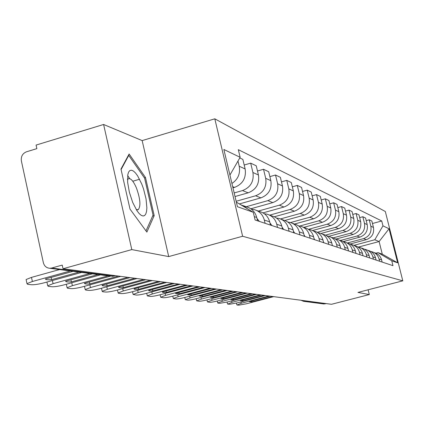 <?xml version="1.0" encoding="UTF-8"?>
<svg xmlns="http://www.w3.org/2000/svg" width="424" height="424" viewBox="0 0 424 424"><rect width="100%" height="100%" fill="white"/><g stroke="black" fill="none" stroke-linecap="round" stroke-linejoin="round"><path stroke-width="0.64" d="M103.604 124.481L131.795 249.593L63.028 268.742L331.483 304.294L369.293 294.563L357.967 292.417L402.8 280.836L385.326 211.518L214.804 118.821L142.157 140.583L103.604 124.481L36.082 145.077L36.861 148.638L26.5 151.792C22.552 153.451 20.845 156.493 21.375 160.929L43.349 262.657C44.297 266.087 46.433 267.963 49.756 268.275L51.696 268.037L113.537 276.141L115.439 275.685M131.795 249.593L168.71 256.584L242.623 236.253L402.8 280.836M63.028 268.742L62.233 265.09L51.696 268.037M369.293 294.563L368.111 289.799M326.241 303.6L323.38 303.897M350.065 244.017L366.278 239.671C371.949 237.53 374.344 233.454 373.464 227.444L371.864 221.052L369.24 219.796L370.857 226.257C371.747 232.326 369.331 236.444 363.601 238.611L347.383 242.963M370.899 251.543L371.933 251.755C375.6 252.858 377.975 255.269 379.051 258.99L381.579 259.848C380.514 256.165 378.166 253.78 374.535 252.688M381.579 259.848L382.141 262.069M366.225 220.618L369.24 219.796M379.051 258.99L379.613 261.237M352.895 252.386L352.28 249.9C351.099 245.788 348.491 243.122 344.452 241.913L343.069 241.643L359.859 237.127C365.668 234.928 368.117 230.751 367.216 224.598L365.583 218.047L362.833 216.733L364.481 223.347C365.393 229.57 362.912 233.788 357.05 236.014L340.514 240.461M376.083 260.066L375.516 257.787C374.424 254.018 372.023 251.575 368.302 250.457M359.658 217.597L362.833 216.733M364.465 249.254L365.573 249.476C369.331 250.605 371.758 253.075 372.855 256.886L373.433 259.186M336.221 239.014L353.123 234.456C359.064 232.198 361.577 227.916 360.66 221.604L358.985 214.899L356.096 213.516L357.782 220.294C358.709 226.67 356.171 231.001 350.171 233.285L333.243 237.853M369.723 257.962L369.14 255.624C368.027 251.761 365.567 249.254 361.762 248.114M352.757 214.427L356.096 213.516M357.697 246.848L358.895 247.086C362.737 248.241 365.223 250.769 366.347 254.676L366.935 257.034M328.865 236.29L346.037 231.647C352.127 229.326 354.703 224.932 353.759 218.461L352.053 211.581L349.005 210.129L350.733 217.083C351.681 223.623 349.079 228.064 342.931 230.412L325.489 235.135M363.034 255.746L362.441 253.351C361.296 249.386 358.778 246.816 354.883 245.644M345.491 211.094L349.005 210.129M350.574 244.314L351.862 244.563C355.8 245.75 358.344 248.342 359.499 252.349L360.098 254.771M320.989 233.46L338.58 228.684C344.818 226.305 347.457 221.789 346.498 215.154L344.749 208.094L341.543 206.562L343.308 213.696C344.277 220.411 341.611 224.974 335.299 227.386L317.231 232.299M355.99 253.409L355.381 250.955C354.215 246.885 351.634 244.251 347.638 243.053M337.833 207.58L341.543 206.562M312.605 230.502L330.715 225.568C337.112 223.114 339.825 218.482 338.84 211.661L337.048 204.41L333.667 202.794L335.474 210.129C336.465 217.024 333.725 221.715 327.254 224.195L308.428 229.331M348.56 250.95L347.934 248.427C346.742 244.245 344.092 241.542 339.995 240.313M329.745 203.88L333.667 202.794M335.146 238.829L336.64 239.109C340.779 240.355 343.456 243.09 344.664 247.314L345.295 249.869M303.828 227.354L322.41 222.271C328.976 219.749 331.764 214.984 330.757 207.977L328.918 200.526L325.341 198.819L327.201 206.356C328.213 213.442 325.399 218.265 318.753 220.825L299.816 226.013M340.716 248.353L340.075 245.756C338.85 241.463 336.137 238.686 331.928 237.424M321.196 199.969L325.341 198.819M326.766 235.855L328.377 236.152C332.633 237.429 335.373 240.238 336.614 244.584L337.26 247.208M294.548 224.031L313.627 218.789C320.374 216.187 323.236 211.285 322.208 204.077L320.327 196.418L316.537 194.611L318.44 202.365C319.479 209.657 316.585 214.618 309.759 217.258L290.514 222.552M332.416 245.602L331.759 242.936C330.503 238.516 327.715 235.665 323.401 234.366M312.144 195.835L316.537 194.611M317.894 232.707L319.638 233.02C324.005 234.329 326.825 237.223 328.096 241.691L328.759 244.394M284.806 220.485L304.326 215.101C311.264 212.419 314.205 207.368 313.151 199.953L311.221 192.067L307.204 190.148L309.16 198.13C310.22 205.64 307.246 210.755 300.229 213.473L280.46 218.938M323.623 242.692L322.95 239.942C321.662 235.399 318.8 232.458 314.364 231.128M302.54 191.457L307.204 190.148M308.486 229.368L310.373 229.702C314.862 231.048 317.762 234.022 319.065 238.627L319.744 241.404M274.307 216.775L294.463 211.189C301.596 208.417 304.623 203.213 303.547 195.57L301.565 187.456L297.298 185.415L299.302 193.636C300.393 201.379 297.325 206.652 290.106 209.461L269.696 215.127M314.295 239.602L313.601 236.772C312.276 232.087 309.334 229.061 304.771 227.693L302.593 226.914M292.337 186.814L297.298 185.415M298.485 225.828L300.536 226.178C305.153 227.561 308.131 230.624 309.472 235.368L310.172 238.235M262.991 212.875L283.974 207.029C291.32 204.167 294.442 198.798 293.334 190.917L291.299 182.548L286.757 180.38L288.818 188.86C289.936 196.842 286.778 202.285 279.342 205.19L258.327 211.057M304.374 236.316L303.664 233.396C302.301 228.568 299.275 225.451 294.579 224.042L292.189 223.188M281.467 181.875L286.757 180.38M287.843 222.059L290.069 222.425C294.823 223.851 297.892 227.01 299.27 231.902L299.985 234.864M250.791 208.767L272.812 202.603C280.375 199.635 283.592 194.091 282.458 185.961L280.365 177.322L275.526 175.011L277.641 183.767C278.791 192.008 275.531 197.632 267.867 200.637L246.212 206.716M293.806 232.818L293.079 229.803C291.68 224.815 288.559 221.604 283.725 220.151L281.096 219.213M269.876 176.623L275.526 175.011M276.49 218.042L278.913 218.429C283.815 219.897 286.969 223.157 288.389 228.213L289.126 231.266M239.375 203.933L260.898 197.876C268.699 194.807 272.017 189.072 270.851 180.672L268.699 171.747L263.527 169.277L265.705 178.324C266.882 186.846 263.521 192.66 255.614 195.777L236.147 201.273M282.527 229.082L281.78 225.966C280.338 220.814 277.121 217.496 272.134 216.002L269.245 214.968M257.479 171.01L263.527 169.277M264.353 213.754L266.993 214.162C272.049 215.673 275.303 219.038 276.766 224.264L277.524 227.423M235.023 196.54L248.157 192.819C256.207 189.639 259.636 183.703 258.444 175.011L256.228 165.789L250.685 163.139L252.927 172.499C254.14 181.318 250.658 187.339 242.496 190.577L234.17 192.941M270.459 225.086L269.685 221.863C268.201 216.537 264.889 213.102 259.742 211.56L256.562 210.421M244.198 165.01L250.685 163.139M251.347 209.165L254.236 209.589C259.451 211.147 262.811 214.634 264.316 220.04L265.101 223.305M232.962 187.843L234.499 187.403C242.82 184.096 246.371 177.948 245.141 168.948L242.857 159.398L239.783 157.929M257.522 220.798L256.727 217.459C255.195 211.942 251.771 208.391 246.455 206.801L242.941 205.545M237.981 161.056L239.216 166.25C240.482 173.564 238.049 179.304 231.928 183.481M240.694 204.723L244.256 206.239L247.287 208.677M358.609 247.017L379.12 241.542L374.784 239.767L353.987 245.326M375.94 253.17L378.001 252.625L382.289 254.183L379.12 241.542L389.052 228.769L397.638 262.822L391.75 260.76L378.001 252.625M236.343 202.116L253.261 212.26L255.105 219.998L392.979 265.663L391.75 260.76M253.261 212.26L237.435 206.721L223.867 149.487L240.143 157.299L229.925 175.048M374.784 239.767L382.967 225.849L381.743 220.989L238.32 149.661L240.143 157.299M382.967 225.849L389.052 228.769M214.804 118.821L242.623 236.253M142.157 140.583L168.71 256.584M130.02 209.112L146.874 232.098L154.198 215.636L145.49 177.518L129.124 153.997L120.973 169.086L130.02 209.112M372.473 223.496L381.743 220.989M397.638 262.822L382.289 254.183M136.242 209.578L138.219 209.695C140.943 206.191 140.349 198.951 136.438 187.986C133.369 180.926 130.629 177.884 128.228 178.849L127.481 179.718M129.797 178.668L127.645 175.647M132.781 181.233L139.565 179.251M144.383 177.847L145.49 177.518M152.624 216.086L154.198 215.636M270.093 296.164L249.36 301.596L252.004 301.888L251.782 300.961M272.6 296.493L252.004 301.888M268.959 296.01L241.272 303.266L237.069 305.004L238.749 305.169L246.365 303.796L273.713 296.641M261.502 295.024L240.307 300.589L243.079 300.897L242.851 299.922M264.131 295.374L243.079 300.897M260.315 294.866L232.013 302.301L227.762 304.088L229.527 304.257L237.35 302.858L265.297 295.528M252.487 293.832L230.815 299.54L233.725 299.863L233.481 298.835M255.248 294.198L233.725 299.863M251.241 293.668L222.298 301.289L217.719 302.948L218 303.123L219.849 303.303L227.9 301.872L256.472 294.357M141.743 184.016L137.641 175.881L135.489 172.971L133.422 171.047L131.53 170.209L129.914 170.522L128.657 171.969L127.831 174.497L127.624 182.267L129.368 192.268L132.701 202.444L136.941 210.686L139.13 213.537L141.208 215.339L143.073 216.012L144.637 215.53L145.824 213.934L146.582 211.316L146.868 207.813L146.042 198.872L143.508 188.85L141.743 184.016M121.084 169.573L128.732 155.401L144.611 178.175L153.048 215.132L145.994 230.9M128.297 155.534L128.732 155.401M243.021 292.576L220.846 298.432L223.899 298.772L223.649 297.696M245.925 292.963L223.899 298.772M241.712 292.406L212.095 300.229L207.453 301.92L209.695 302.301C211.285 302.323 214.046 301.835 217.978 300.839L247.208 293.132M233.068 291.262L210.362 297.272L213.574 297.627L213.309 296.493M236.12 291.664L213.574 297.627M231.684 291.076L201.363 299.111L196.657 300.839L199.02 301.252C200.684 301.273 203.525 300.775 207.553 299.752L237.467 291.844M222.579 289.873L199.322 296.047L202.709 296.424L202.434 295.221M225.796 290.297L202.709 296.424M221.127 289.677L190.069 297.934L185.288 299.699L187.79 300.144C189.528 300.171 192.459 299.657 196.588 298.613L227.216 290.482M211.523 288.405L187.689 294.76L191.261 295.157L190.97 293.885M214.92 288.855L191.261 295.157M209.991 288.203L178.154 296.689L173.31 298.496L175.955 298.973C177.773 299.005 180.799 298.48 185.028 297.409L216.415 289.057M332.31 245.167L332.549 245.65M199.847 286.863L175.404 293.397L179.177 293.816L178.87 292.47M203.435 287.334L179.177 293.816M198.225 286.645L165.577 295.38L160.664 297.224L163.463 297.743C165.376 297.775 168.498 297.24 172.838 296.137L205.015 287.546M323.427 241.892L323.92 242.788M187.498 285.225L162.413 291.956C162.302 292.496 163.632 292.645 166.404 292.401L166.081 290.975M191.293 285.728L166.404 292.401M185.781 284.997L152.28 293.996L147.298 295.878L150.266 296.44C152.274 296.482 155.502 295.931 159.959 294.797L192.968 285.951M314.025 238.489L314.767 239.756M174.418 283.492L148.66 290.435C148.586 290.991 149.995 291.15 152.889 290.901L152.545 289.385M178.44 284.027L152.889 290.901M172.6 283.253L138.192 292.528L133.141 294.452L136.295 295.062C138.41 295.109 141.754 294.548 146.328 293.376L180.216 284.26M304.034 234.917L305.052 236.539M160.537 281.653L134.069 288.813C134.042 289.396 135.537 289.566 138.558 289.311L138.192 287.7M164.809 282.22L138.558 289.311M158.603 281.398L123.246 290.97L118.126 292.931L118.63 293.318L121.487 293.599C123.713 293.652 127.179 293.074 131.885 291.871L166.69 282.469M293.403 231.144L294.712 233.115M145.777 279.702L118.556 287.096C118.588 287.705 120.178 287.88 123.331 287.626L122.949 285.903M150.324 280.301L123.331 287.626M143.72 279.427L107.357 289.311L102.179 291.315L102.719 291.749L105.751 292.051C108.104 292.11 111.698 291.516 116.542 290.27L152.322 280.566M282.061 227.147L283.688 229.464M130.057 277.619L102.046 285.267C102.131 285.898 103.827 286.089 107.129 285.829L106.721 283.99M134.901 278.261L107.129 285.829M127.863 277.328L90.439 287.551L85.198 289.592L85.786 290.08L89.013 290.398C91.499 290.466 95.236 289.857 100.223 288.569L137.037 278.541M269.934 222.902L271.911 225.563M110.441 276.178L84.424 283.311C84.583 283.974 86.39 284.175 89.856 283.916L89.422 281.944M118.455 276.082L89.856 283.916M108.083 275.87L72.382 285.67L67.082 287.742L67.718 288.299L71.168 288.638C73.803 288.712 77.693 288.087 82.828 286.757L120.729 276.384M256.939 218.371L259.303 221.386M92.406 273.83L65.582 281.223C65.821 281.918 67.755 282.13 71.396 281.87L70.935 279.75M97.971 274.551L71.396 281.87M89.883 273.501L53.074 283.656L47.721 285.765L48.41 286.391L52.099 286.757C54.897 286.841 58.952 286.2 64.252 284.822L100.419 274.869M26.235 280.142L26.103 279.527L31.493 277.381L59.588 269.553M73.066 271.312L45.389 278.987C45.713 279.713 47.79 279.941 51.627 279.676L51.129 277.397M79.039 272.086L51.627 279.676M70.358 270.957L32.378 281.499L26.982 283.635L27.724 284.35L31.683 284.743C34.662 284.838 38.886 284.175 44.366 282.75L81.668 272.431M232.686 186.687L234.499 187.403M242.496 190.577L248.157 192.819M255.614 195.777L260.898 197.876M267.867 200.637L272.812 202.603M279.342 205.19L283.974 207.029M290.106 209.461L294.463 211.189M300.229 213.473L304.326 215.101M309.759 217.258L313.627 218.789M318.753 220.825L322.41 222.271M327.254 224.195L330.715 225.568M335.299 227.386L338.58 228.684M342.931 230.412L346.037 231.647M350.171 233.285L353.123 234.456M357.05 236.014L359.859 237.127M363.601 238.611L366.278 239.671M264.316 220.04L269.685 221.863M276.766 224.264L281.78 225.966M288.389 228.213L293.079 229.803M299.27 231.902L303.664 233.396M309.472 235.368L313.601 236.772M319.065 238.627L322.95 239.942M328.096 241.691L331.759 242.936M336.614 244.584L340.075 245.756M344.664 247.314L347.934 248.427M352.28 249.9L355.381 250.955M359.499 252.349L362.441 253.351M366.347 254.676L369.14 255.624M372.855 256.886L375.516 257.787M254.305 216.638L256.727 217.459M252.927 172.499L258.444 175.011M265.705 178.324L270.851 180.672M277.641 183.767L282.458 185.961M288.818 188.86L293.334 190.917M299.302 193.636L303.547 195.57M309.16 198.13L313.151 199.953M318.44 202.365L322.208 204.077M327.201 206.356L330.757 207.977M335.474 210.129L338.84 211.661M343.308 213.696L346.498 215.154M350.733 217.083L353.759 218.461M357.782 220.294L360.66 221.604M364.481 223.347L367.216 224.598M370.857 226.257L373.464 227.444M239.216 166.25L245.141 168.948M304.183 300.68L304.739 301.194L325.171 303.876M305.874 300.902L303.589 301.321L324.095 303.992M115.28 275.664L111.782 276.353L113.802 276.135M110.622 276.199L49.756 268.275M241.272 303.266L240.954 301.914M232.013 302.301L231.679 300.881M222.298 301.289L221.948 299.795M212.095 300.229L211.73 298.65M201.363 299.111L200.981 297.447M190.069 297.934L189.666 296.175M178.154 296.689L177.73 294.828M165.577 295.38L165.132 293.408M152.28 293.996L151.808 291.903M138.192 292.528L137.694 290.302M123.246 290.97L122.716 288.596M107.357 289.311L106.795 286.778M90.439 287.551L89.84 284.838M72.382 285.67L71.751 282.76M53.074 283.656L52.396 280.529M32.378 281.499L31.493 277.381M300.939 300.245L303.589 301.321M236.825 304.856L236.412 303.096M227.497 303.923L227.068 302.084M217.719 302.948L217.274 301.024M127.47 179.071L128.228 178.849M137.461 209.912L138.224 209.695M207.453 301.92L206.981 299.901M196.657 300.839L196.164 298.719M185.288 299.699L184.779 297.473M173.31 298.496L172.775 296.153M160.664 297.224L160.102 294.754M147.298 295.878L146.709 293.27M133.141 294.452L132.521 291.696M118.126 292.931L117.48 290.016M102.179 291.315L101.49 288.225M85.198 289.592L84.477 286.306M67.082 287.742L66.324 284.25M47.721 285.765L46.921 282.045M26.982 283.635L26.103 279.527"/></g></svg>
